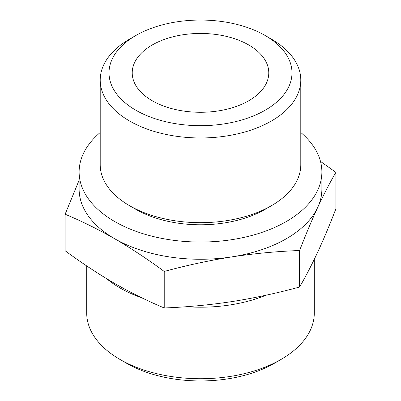 <?xml version="1.0" encoding="UTF-8"?>
<svg xmlns="http://www.w3.org/2000/svg" width="401" height="401" viewBox="0 0 401 401"><rect width="100%" height="100%" fill="white"/><g stroke="black" fill="none" stroke-linecap="round" stroke-linejoin="round"><path stroke-width="0.6" d="M65.122 214.234L65.122 250.745C81.498 262.84 98.014 273.743 114.671 283.462C131.192 292.9 147.713 301.071 164.225 307.963C186.791 307.121 209.352 304.996 231.913 301.597C254.48 298.018 277.041 293.156 299.607 287.021C305.652 276.64 311.697 264.981 317.742 252.049C323.787 238.931 329.833 224.535 335.878 208.861L335.878 172.35C329.833 182.731 323.787 194.39 317.742 207.322C311.697 220.44 305.652 234.836 299.607 250.51C277.041 251.357 254.48 253.477 231.913 256.876C209.352 260.455 186.791 265.317 164.225 271.452C147.849 259.362 131.327 248.455 114.671 238.735C98.15 229.297 81.634 221.131 65.122 214.234L79.122 180.194M320.489 161.392L335.878 172.35M300.79 132.495A121.378 70.075 180 0 1 321.878 171.969L321.878 189.187A121.378 70.075 180 0 1 317.742 207.322A121.378 70.075 180 0 1 231.913 256.876A121.378 70.075 180 0 1 114.671 238.735A121.378 70.075 180 0 1 79.122 189.187L79.122 171.969A121.378 70.075 180 0 1 100.21 132.495M271.417 39.118L265.186 35.519A91.478 52.812 180 0 1 265.186 110.21A91.478 52.812 180 0 1 135.814 110.21A91.478 52.812 180 0 1 135.814 35.519A91.478 52.812 180 0 1 265.186 35.519L271.417 39.118A100.29 57.904 180 0 1 300.79 80.06A100.29 57.904 180 0 1 200.5 137.964A100.29 57.904 180 0 1 100.21 80.06A100.29 57.904 180 0 1 129.583 39.118L135.814 35.519M248.775 44.992A68.275 39.418 180 0 1 268.775 72.862A68.275 39.418 180 0 1 200.5 112.28A68.275 39.418 180 0 1 132.225 72.862A68.275 39.418 180 0 1 174.37 36.446A68.275 39.418 180 0 1 248.775 44.992M314.294 259.317L314.294 313.026A113.794 65.699 180 0 1 280.966 359.481L274.384 363.281A104.486 60.325 180 0 1 126.616 363.281L120.034 359.481A113.794 65.699 180 0 1 86.706 313.026L86.706 265.933M280.966 359.481A113.794 65.699 180 0 1 120.034 359.481M266.089 295.196A113.794 65.699 180 0 1 186.405 306.7M141.638 297.737A113.794 65.699 180 0 1 106.861 278.84M321.878 171.969A121.378 70.075 180 0 1 200.5 242.044A121.378 70.075 180 0 1 79.122 171.969M300.79 80.06L300.79 164.771A100.29 57.904 180 0 1 271.417 205.713L265.186 209.312A91.478 52.812 180 0 1 135.814 209.312L129.583 205.713A100.29 57.904 180 0 1 100.21 164.771L100.21 80.06M271.417 205.713A100.29 57.904 180 0 1 129.583 205.713M299.607 250.51L299.607 287.021M164.225 271.452L164.225 307.963"/></g></svg>
